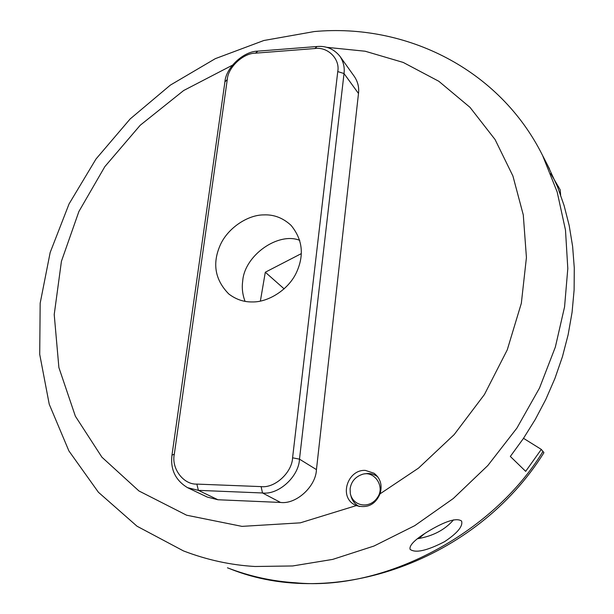 <?xml version="1.0" encoding="UTF-8"?>
<svg xmlns="http://www.w3.org/2000/svg" width="614" height="614" viewBox="0 0 614 614"><rect width="100%" height="100%" fill="white"/><g stroke="black" fill="none" stroke-linecap="round" stroke-linejoin="round"><path stroke-width="0.92" d="M337.754 71.577L292.579 457.806C292.041 472.588 274.719 488.414 261.096 486.61L196.864 484.101C183.371 484.768 171.191 468.313 174.322 454.137L227.287 79.444C227.994 67.394 243.251 53.126 255.424 53.165L314.844 48.537C327.661 46.503 340.271 58.982 337.754 71.577L344.024 73.534C344.807 67.456 343.464 61.73 339.995 56.365C334.024 49.013 326.395 45.728 317.093 46.511L257.872 51.146C243.597 51.115 225.745 67.816 224.908 81.946L171.974 455.166C170.262 469.464 175.443 480.294 187.516 487.654L198.399 490.363L262.516 492.973C278.518 495.122 298.88 476.525 299.486 459.157L344.024 73.534L358.492 93.489C359.236 87.549 357.901 81.946 354.485 76.673L339.995 56.365M358.492 93.489L316.448 469.618L299.486 459.157L292.579 457.806M263.682 214.9C273.852 214.401 282.985 217.901 291.082 225.384C302.618 239.491 304.39 255.217 296.416 272.578C288.342 290.031 267.896 302.357 252.423 301.934C243.904 302.134 236.022 299.478 228.776 293.968C215.276 280.153 212.26 264.25 219.735 246.268C226.996 228.408 247.626 214.823 263.682 214.9M261.096 486.61L262.516 492.973L280.521 502.444C296.14 504.57 315.926 486.526 316.448 469.618M280.521 502.444L217.924 499.75L198.399 490.363L196.864 484.101M187.516 487.654L207.286 497.079L217.924 499.75M245.055 301.336C242.522 294.59 241.732 287.889 242.691 281.235C244.311 255.501 278.226 231.639 299.762 240.35M326.709 47.324L365.184 51.231L403.221 62.436L438.826 81.278L470.009 107.358L495.061 139.516L512.913 175.988L523.281 214.908L526.428 257.535L521.332 303.301L507.248 349.88L484.431 394.526L454.168 434.605L418.556 468.091L380.043 493.848C375.331 504.639 367.395 508.561 356.258 505.606L300.284 522.844L241.977 526.375L186.61 515.207L138.933 490.954L101.932 457.207L75.368 416.208L58.89 367.556L54.216 314.552L61.431 261.28L78.891 211.515L104.84 166.632L140.215 125.256L183.663 90.519L232.376 65.222M380.043 493.848C382.522 485.237 380.526 478.375 374.064 473.256L365.445 470.424C348.253 469.104 338.667 495.843 354.094 504.508L356.258 505.606M543.904 452.679L541.302 449.402L525.668 471.345L510.326 456.448L523.328 438.588L535.216 419.539L545.808 399.438L554.918 378.454L562.409 356.795L568.15 334.668L572.071 312.326L574.113 290.008L574.282 267.95L572.616 246.391L569.193 225.538L564.105 205.59L557.504 186.694L547.465 164.959M550.735 173.624L560.191 189.81L560.636 194.999M428.273 531.302C445.572 520.994 456.67 517.571 461.574 521.04C463.14 526.183 457.484 533.052 444.613 541.648C426.976 550.766 415.471 553.337 410.106 549.353C409.008 545.378 415.064 539.361 428.273 531.302M417.39 538.747C432.801 536.206 444.858 529.905 453.562 519.843M557.735 187.262L558.625 186.763M541.302 449.402L523.512 438.319M260.374 301.098L265.302 272.217L301.313 253.62M265.302 272.217L284.159 288.887M418.886 538.532L424.55 533.643M350.824 495.337C351.768 499.834 354.155 503.326 357.977 505.798L359.367 506.55M377.863 476.971L376.866 476.218C373.013 473.747 369.006 472.972 364.846 473.885M350.103 488.874C351.193 481.514 355.414 476.633 362.759 474.215C374.333 470.685 385.162 486.372 377.702 497.133C370.173 509.183 353.242 506.796 350.318 493.664L350.103 488.874M317.093 46.511L314.844 48.537M257.872 51.146L255.424 53.165M224.908 81.946L227.287 79.444M174.322 454.137L171.974 455.166M255.025 566.492L292.655 565.962L332.719 559.392L373.957 546.046L414.749 525.661L453.286 498.522L487.823 465.535L516.881 428.127L539.514 388.033L555.348 347.063L564.565 306.877L567.804 268.533L565.486 230.089L557.167 191.959L542.63 155.572C499.42 68.714 405.647 23.209 314.322 31.544L263.828 40.509L215.33 58.652L170.316 85.139L130.153 118.947L96.03 158.965L69.052 203.94L50.164 252.515L40.171 303.201L39.718 354.37L49.235 404.25L68.891 450.906L98.409 492.259L137.037 526.229L183.448 550.904C206.941 559.922 230.803 565.11 255.025 566.492M543.052 451.29C492.336 534.886 382.23 591.512 295.372 582.755C272.301 581.335 249.668 576.354 227.456 567.812M549.538 168.98L542.63 155.572M543.927 452.695C476.349 561.066 333.502 610.823 229.889 568.748M376.866 476.218L377.748 476.817"/></g></svg>
